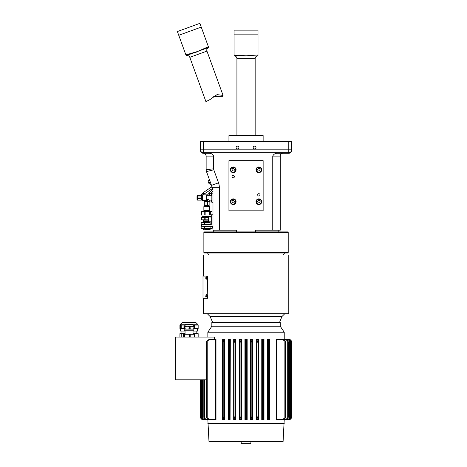 <?xml version="1.0" encoding="UTF-8"?>
<svg xmlns="http://www.w3.org/2000/svg" width="467" height="467" viewBox="0 0 467 467"><rect width="100%" height="100%" fill="white"/><g stroke="black" fill="none" stroke-linecap="round" stroke-linejoin="round"><path stroke-width="0.7" d="M197.01 196.193L197.01 199.567A0.572 0.572 0 0 0 197.576 200.133L201.283 200.133A0.572 0.572 0 0 0 201.686 199.969A0.572 0.572 0 0 1 201.283 200.133L201.283 198.422L197.576 198.422L197.576 195.288L201.283 195.288L197.576 195.288A0.572 0.572 0 0 0 197.173 195.457A0.572 0.572 0 0 1 197.576 195.288M201.849 196.193L201.849 195.86A0.572 0.572 0 0 0 201.283 195.288L201.283 198.422L201.849 198.422L201.849 196.193M201.849 199.567A0.572 0.572 0 0 1 201.686 199.969A0.572 0.572 0 0 0 201.849 199.567L201.849 198.422M197.01 199.567L197.01 196.998L201.849 196.998M197.01 195.86A0.572 0.572 0 0 1 197.173 195.457A0.572 0.572 0 0 0 197.01 195.86A0.572 0.572 0 0 1 197.173 195.457M183.636 337.069L183.636 334.22L184.278 334.22L184.278 337.069M194.453 337.069L194.453 334.22L194.138 334.22L194.138 337.069M190.192 337.069L190.192 334.22L189.374 334.22L189.374 337.069M184.786 337.069L184.786 334.22L184.278 334.22M184.786 334.22L189.374 334.22M190.192 334.22L194.138 334.22M202.421 200.565L202.421 194.862L206.414 194.862L206.414 200.565L202.421 200.565L201.849 199.993L201.849 195.434L202.421 194.862M204.861 201.219L208.562 201.219L204.861 201.219A0.572 0.572 0 0 0 204.289 201.791L204.289 205.498L204.289 201.791L209.134 201.791L209.134 205.498L204.289 205.498A0.572 0.572 0 0 0 204.458 205.9A0.572 0.572 0 0 1 204.289 205.498A0.572 0.572 0 0 0 204.458 205.9A0.572 0.572 0 0 1 204.289 205.498M204.458 205.9A0.572 0.572 0 0 0 204.861 206.064A0.572 0.572 0 0 1 204.458 205.9A0.572 0.572 0 0 0 204.861 206.064L208.562 206.064A0.572 0.572 0 0 0 209.134 205.498M208.562 201.219A0.572 0.572 0 0 1 209.134 201.791A0.572 0.572 0 0 0 208.562 201.219A0.572 0.572 0 0 1 208.965 201.388M211.843 200.133L208.994 200.133L208.994 195.288L211.843 195.288M206.414 199.993L206.758 199.642L206.758 195.784L206.414 195.434M208.994 199.876L208.994 195.545M206.402 278.075L206.175 277.509L205.941 278.075L206.175 278.647L206.402 278.075M207.29 278.075A1.85 0.747 -90 0 0 206.537 276.225A1.85 0.747 -90 0 0 206.14 276.505L205.719 278.075L206.14 279.651A1.85 0.747 -90 0 0 206.537 279.931A1.85 0.747 -90 0 0 207.29 278.075M206.612 279.92A1.85 0.747 -90 0 0 206.694 279.931A1.85 0.747 -90 0 0 207.441 278.075A1.85 0.747 -90 0 0 206.694 276.225A1.85 0.747 -90 0 0 206.612 276.236M206.402 296.317L206.175 295.745L205.941 296.317L206.175 296.884L206.402 296.317M207.29 296.317A1.85 0.747 -90 0 0 206.537 294.461A1.85 0.747 -90 0 0 206.14 294.741L205.719 296.317L206.14 297.888A1.85 0.747 -90 0 0 206.537 298.168A1.85 0.747 -90 0 0 207.29 296.317M206.612 298.156A1.85 0.747 -90 0 0 206.694 298.168A1.85 0.747 -90 0 0 207.441 296.317A1.85 0.747 -90 0 0 206.694 294.461A1.85 0.747 -90 0 0 206.612 294.473M233.214 204.552A2.849 2.849 0 0 1 230.365 201.703A2.849 2.849 0 0 1 233.214 198.854A2.849 2.849 0 0 1 236.063 201.703A2.849 2.849 0 0 1 233.214 204.552M258.864 204.552A2.849 2.849 0 0 1 256.015 201.703A2.849 2.849 0 0 1 258.864 198.854A2.849 2.849 0 0 1 261.713 201.703A2.849 2.849 0 0 1 258.864 204.552M258.864 172.632A2.849 2.849 0 0 1 256.015 169.784A2.849 2.849 0 0 1 258.864 166.935A2.849 2.849 0 0 1 261.713 169.784A2.849 2.849 0 0 1 258.864 172.632M233.214 172.632A2.849 2.849 0 0 1 230.365 169.784A2.849 2.849 0 0 1 233.214 166.935A2.849 2.849 0 0 1 236.063 169.784A2.849 2.849 0 0 1 233.214 172.632M258.864 193.688A1.179 1.179 0 0 1 260.043 194.862A1.179 1.179 0 0 1 258.864 196.041A1.179 1.179 0 0 1 257.685 194.862A1.179 1.179 0 0 1 258.864 193.688M233.214 175.446A1.179 1.179 0 0 1 234.393 176.625A1.179 1.179 0 0 1 233.214 177.799A1.179 1.179 0 0 1 232.041 176.625A1.179 1.179 0 0 1 233.214 175.446M263.137 160.666L228.941 160.666L228.941 210.821L263.137 210.821L263.137 160.666M206 201.219L206 206.064L204.429 206.064L203.863 206.636L203.863 210.623L209.56 210.623L209.56 206.636L208.994 206.064L207.424 206.064L207.424 201.219M203.863 206.636L209.56 206.636M218.527 182.813L211.498 185.37L206.484 171.599L213.787 169.784L213.623 168.856L206.14 169.649L206.227 170.636A5.697 5.697 0 0 0 206.484 171.599L211.498 185.37A5.697 5.697 0 0 1 211.843 187.32L212.981 187.454L212.981 230.202L219.321 230.202L219.321 187.32A13.181 13.181 0 0 0 218.527 182.813L213.787 169.784M288.787 141.285L288.787 149.837L291.636 149.837L291.636 141.285L200.442 141.285L200.442 149.837A2.849 2.849 0 0 0 203.291 152.686L288.787 152.686A2.849 2.849 0 0 0 291.636 149.837L291.636 150.409A2.849 2.849 0 0 1 288.787 153.258L277.614 153.258C275.267 153.199 273.65 154.151 272.757 156.106L272.757 230.202L255.595 230.202L255.595 231.912M272.757 230.202L280.235 230.202L280.235 156.106A2.849 2.849 0 0 1 283.084 153.258A2.849 2.849 0 0 0 281.07 154.092A2.849 2.849 0 0 1 283.084 153.258M213.623 168.856L213.623 156.106C212.73 154.151 211.113 153.199 208.767 153.258L203.291 153.258A2.849 2.849 0 0 1 200.442 150.409L200.442 149.837L203.291 149.837L203.291 141.285M206.14 169.649A5.697 5.697 0 0 0 206.227 170.636A5.697 5.697 0 0 1 206.14 169.649L206.14 156.106A2.849 2.849 0 0 0 205.305 154.092A2.849 2.849 0 0 1 206.14 156.106L205.854 154.851M206.14 156.176C205.521 153.818 205.521 153.818 206.14 156.176M278.811 230.202L278.811 231.912M213.267 231.912L213.267 230.202M236.483 231.912L236.483 230.202L219.321 230.202M206.274 170.869L206.449 171.494M211.843 187.454L211.843 187.32A5.697 5.697 0 0 0 211.755 186.327M254.591 146.153A1.401 1.401 0 0 1 255.992 147.554A1.401 1.401 0 0 1 254.591 148.961A1.401 1.401 0 0 1 253.184 147.554A1.401 1.401 0 0 1 254.591 146.153A1.401 1.401 0 0 1 255.992 147.554A1.401 1.401 0 0 1 254.591 148.961A1.401 1.401 0 0 1 253.184 147.554A1.401 1.401 0 0 1 254.591 146.153M237.487 146.153A1.401 1.401 0 0 1 238.894 147.554A1.401 1.401 0 0 1 237.487 148.961A1.401 1.401 0 0 1 236.086 147.554A1.401 1.401 0 0 1 237.487 146.153A1.401 1.401 0 0 1 238.894 147.554A1.401 1.401 0 0 1 237.487 148.961A1.401 1.401 0 0 1 236.086 147.554A1.401 1.401 0 0 1 237.487 146.153M205.305 154.092A2.849 2.849 0 0 0 203.291 153.258A2.849 2.849 0 0 1 205.305 154.092M272.757 156.106L280.235 156.106A2.849 2.849 0 0 1 281.07 154.092A2.849 2.849 0 0 0 280.235 156.106A2.849 2.849 0 0 1 281.07 154.092M184.196 329.089L187.185 329.089L185.014 328.774L185.014 326.55L187.185 326.24L189.363 326.55L189.363 328.774L187.185 329.089L191.99 329.089L190.122 328.774L190.122 326.55L191.99 326.24L193.858 326.55L193.858 328.774L191.99 329.089L193.887 329.089L193.887 330.799L184.196 330.799L184.156 329.066M184.156 326.264L193.887 326.24L192.176 324.53L186.193 324.53M193.858 326.55L193.542 326.55M193.542 328.774L193.858 328.774M183.934 328.774L183.934 326.55L184.547 326.55L184.547 328.774L183.934 328.774M194.155 328.774L194.155 326.55M184.547 326.55L185.014 326.55M185.014 328.774L184.547 328.774M190.122 328.774L189.363 328.774M189.363 326.55L190.122 326.55M185.055 333.648L179.923 333.648L179.923 337.069M198.16 337.069L198.16 333.648L193.034 333.648M181.208 337.069L181.208 333.648M211.843 193.437L211.388 193.437L211.388 195.288M211.388 200.133L211.388 201.989L211.843 201.989M205.404 229.431L210.132 229.431L205.404 229.431M205.538 229.782L203.641 229.782L203.291 228.491L203.641 229.782L209.782 229.782L205.538 229.782M205.404 221.504L203.291 221.504L203.291 222.315L203.291 221.504L208.422 221.504L205.404 221.504M204.669 217.278L204.219 217.278L204.219 219.811L201.516 219.811L201.516 217.278L204.219 217.278L204.219 219.811L201.388 219.811L201.388 217.278L201.388 219.811L201.388 217.278L208.422 217.278L204.669 217.278M204.669 219.811L205.141 219.811L205.141 217.278L205.141 219.811L204.669 219.811M205.229 216.606L202.836 216.606L202.497 217.278L202.836 216.939L205.229 216.939L202.836 216.939L202.439 216.379L210.588 216.606L205.229 216.606M204.855 216.093L211.271 216.093L204.855 216.093M204.966 216.379L202.153 216.379L201.867 214.995L202.153 216.379L211.271 216.379L204.966 216.379M204.669 211.545L204.219 211.545L204.219 214.995L201.516 214.995L201.516 211.545L204.219 211.545L204.219 214.995L201.388 214.995L201.388 211.545L201.388 214.995L201.516 211.545L209.543 211.545L209.543 214.995L205.141 214.995L205.141 211.545L209.543 211.545L209.543 214.995L204.219 214.995L205.141 214.995L205.141 211.545L204.669 211.545M212.036 211.545L212.036 214.814L212.036 211.545L209.543 211.545L212.036 211.545M210.337 214.995L210.337 211.545L210.337 214.995L209.543 214.995L211.189 214.995L210.337 214.995M208.422 219.811L205.141 219.811L208.422 219.811M210.115 222.52L202.865 222.315L210.115 222.52L210.115 224.399L209.239 224.499M204.569 222.52L204.569 224.399L204.032 224.499M205.451 224.499L204.569 224.399M210.454 224.499L210.115 224.399M201.703 224.499L211.271 224.499L211.271 214.814L212.981 214.814M201.166 222.52L202.865 222.315L201.166 222.52L201.166 224.399M201.867 226.209L210.115 226.413L210.115 228.287L201.166 228.287L205.404 228.491M210.115 226.413L212.257 226.413L212.257 228.287L210.115 228.287M210.559 228.491L207.342 228.491M204.569 226.413L204.569 228.287M212.257 228.287L211.189 228.491M211.557 226.209L212.257 226.413M201.166 226.413L201.166 228.287M241.194 441.712L241.194 443.65L250.884 443.65L250.884 441.712M207.85 419.71L208.994 441.712L283.084 441.712L284.228 419.71M284.228 339.346L284.228 332.224L280.235 326.24L280.235 322.248L211.843 322.248L211.843 326.24L207.85 332.224L207.85 337.069M284.782 339.346L288.781 339.346A2.849 2.849 0 0 1 291.636 342.2L291.064 340.49L291.636 342.2L291.636 416.862A2.849 2.849 0 0 1 288.787 419.71L284.782 419.71M288.781 339.346L291.064 340.49L291.064 340.998M207.301 419.71L203.291 419.71A2.849 2.849 0 0 1 200.442 416.862L201.014 418.566L200.442 416.862L200.442 379.817M203.297 419.71L201.014 418.566L201.014 418.058M291.064 418.058L291.636 416.862L291.064 418.566L288.781 419.71M224.382 419.71L223.81 419.71L223.81 418.899L223.81 419.71L222.455 419.71L222.455 339.346L222.952 342.2L223.81 340.163L223.81 418.899L222.952 416.862L222.671 419.71L222.671 339.346L223.81 339.346L223.81 340.163L223.81 339.346L224.697 339.346L224.697 419.71L224.382 419.71M230.079 419.71L229.513 419.71L229.513 418.823L229.513 419.71L228.071 419.71L228.071 339.346L228.725 342.2L229.513 340.233L229.513 418.823L228.725 416.862L228.369 419.71L228.369 339.346L229.513 339.346L229.513 340.239L229.513 339.346L230.313 339.346L230.079 419.71M234.072 418.356L234.072 339.346L235.21 339.346L235.21 340.315L235.21 339.346L235.928 339.346L235.928 419.71L235.21 419.71L235.21 418.747L235.21 419.71L233.687 419.71L233.687 339.346L234.072 339.346L234.498 342.2L235.21 340.315L235.21 418.747L234.498 416.862L234.072 419.71M241.544 339.346L241.544 419.71L240.908 419.71L240.908 418.66L240.908 419.71L239.302 419.71L239.302 339.346L239.769 339.346L240.266 342.2L240.908 340.402L240.908 418.66L240.266 416.862L239.769 419.71L239.769 339.346L240.908 339.346L240.908 340.402L240.908 339.346L241.48 339.346M250.598 419.71L251.17 419.71L251.17 418.66L251.17 419.71L252.308 419.71L251.812 416.862L251.17 418.66L251.17 340.402L251.812 342.2L252.308 340.595L252.308 418.467M250.534 339.346L250.534 419.71M256.301 419.71L256.149 339.346L256.868 339.346L257.58 342.2L258.006 340.706L258.006 418.356L257.58 416.862L256.868 419.71L256.301 419.71M263.709 340.828L263.709 339.346L262.571 339.346L262.571 419.71L261.765 419.71L261.765 339.346L262.571 339.346L263.353 342.2L263.709 340.828L263.709 418.234L263.353 416.862L263.137 417.352L263.353 416.862M267.696 419.71L267.381 419.71L267.381 339.346L268.268 339.346L269.126 342.2L269.406 340.968L269.406 418.093L269.126 416.862L268.268 419.71L267.696 419.71M246.611 418.566L246.039 416.862L245.467 419.71L244.918 419.71L244.918 339.346L245.467 339.346L246.039 342.2L246.611 340.49L246.611 418.566M263.353 342.2L263.137 341.71M206.636 379.817L175.364 379.817L175.364 337.069L214.394 337.069L214.394 339.346M211.843 419.71L207.114 419.71L204.383 418.228L203.869 416.862L203.869 379.817M203.845 379.817L203.816 417.346L204.383 418.823L207.114 419.71M209.368 419.71L205.001 419.71L202.48 418.356L201.907 417.183L201.907 379.817M201.925 416.862C202.415 418.695 202.696 419.325 202.771 418.759M202.48 418.747L205.001 419.71M207.891 419.71L203.752 419.71L201.376 418.467L200.804 417.025L200.804 379.817M200.81 416.862L201.534 418.677M201.376 418.66L203.752 419.71M284.228 423.417L207.85 423.417M284.228 332.224L207.85 332.224M284.187 339.346L288.326 339.346L290.702 340.595L291.274 342.037L291.274 417.025L290.702 418.467L288.326 419.71L284.187 419.71M290.544 418.677L291.268 416.862M291.268 342.2L290.544 340.385M282.71 339.346L287.077 339.346L289.598 340.706L290.147 342.2L290.147 416.862L289.598 418.356L287.077 419.71L282.71 419.71M280.235 339.346L284.963 339.346L287.695 340.828L288.221 342.2L288.262 341.71L288.262 417.352L288.221 416.862L287.695 418.234L284.963 419.71L280.235 419.71M287.281 418.835C287.625 419.249 287.941 418.59 288.221 416.862M288.221 342.2C287.941 340.472 287.625 339.813 287.281 340.221M284.87 340.974L285.337 342.2L285.337 416.862L284.87 418.088L281.834 419.71L276.073 419.71L276.073 339.346L281.834 339.346L284.87 340.974L284.87 418.088M268.268 340.163L268.268 419.71L269.406 419.71L269.406 418.093L269.622 419.71L269.622 339.346L269.406 340.968L269.406 339.346L268.268 339.346L268.268 340.163M263.137 417.352L262.571 419.71L263.709 419.71L263.709 418.234M258.006 419.71L258.391 419.71L258.391 339.346L258.006 339.346L258.006 340.706L258.006 339.346L256.868 339.346L256.868 419.71L258.006 419.71L258.006 418.356M245.467 419.71L247.16 419.71L247.16 339.346L246.611 339.346L246.611 340.49L246.611 339.346L245.467 339.346L245.467 418.566M210.243 339.346L207.208 340.163L206.636 341.546L206.636 417.516L207.208 418.899L209.525 419.71L210.243 419.71L207.208 418.088L206.741 416.862L206.741 342.2L207.208 340.974L210.243 339.346L216.005 339.346L216.005 419.71L210.243 419.71M228.725 416.862L228.941 417.352M228.941 341.71L228.725 342.2M290.702 340.402L288.326 339.346M288.326 419.71L290.702 418.66M287.077 419.71L289.598 418.747L290.17 417.183L290.17 341.879L289.598 340.315L287.077 339.346M287.695 340.233L284.963 339.346M284.963 419.71L287.695 418.823M281.834 419.71L284.87 418.899L285.442 417.516L285.442 341.546L284.87 340.163L281.834 339.346M263.709 339.346L264.007 339.346L264.007 419.71L263.709 419.71M250.598 339.346L252.308 339.346L252.308 340.595L252.308 339.346L252.775 339.346L252.775 419.71L252.308 419.71M251.17 339.346L251.17 340.402L251.17 339.346M280.235 326.24L211.843 326.24M207.803 298.308L207.546 276.085L207.803 298.308M207.546 276.085L203.005 276.085L203.005 298.308L207.546 298.308M236.921 135.588L236.921 58.644A2.849 2.849 0 0 0 234.072 55.795L234.072 55.007L246.039 55.795L258.006 55.007L258.006 55.795A2.849 2.849 0 0 0 255.157 58.644L255.157 135.588M251.135 55.795L240.943 55.795L246.021 56.028M234.924 55.112A91.193 91.193 0 0 1 234.072 55.007L234.072 30.145L258.006 30.145L258.006 55.007A91.193 91.193 0 0 1 257.154 55.112M240.943 55.795L234.072 55.795M234.072 34.132L258.006 34.132M212.981 193.151L211.843 193.151L211.843 202.275L212.981 202.275M195.877 322.534L182.206 322.534L180.495 324.244L197.594 324.244L195.883 322.534M180.495 328.517L180.495 331.085L185.055 331.085M193.034 331.085L197.594 331.085L197.594 328.517M184.634 325.096L180.577 325.096L180.577 328.517L181.208 328.517L181.208 325.096M181.208 328.517L183.934 328.517M180.56 325.096L179.923 325.096L179.923 328.517L180.56 328.517L180.56 325.096M194.295 328.517L198.16 328.517L198.16 325.096L194.295 325.096L194.295 328.517M194.155 328.517L194.19 325.096L193.455 325.096M212.596 322.248L210.127 316.544L281.951 316.544L284.794 313.701M212.409 322.061L279.669 322.061L281.951 316.544M203.863 232.478L288.215 232.478L288.215 252.431L203.863 252.431L203.863 232.478L204.429 231.912L287.649 231.912L288.215 232.478M203.863 252.431L204.429 252.997L287.649 252.997L288.215 252.431M203.291 298.308L203.291 313.701L288.787 313.701L288.787 254.994L203.291 254.994L203.291 276.085M204.429 210.623L204.78 210.973L208.644 210.973L208.994 210.623M211.329 200.133L211.177 201.977L209.315 201.977L209.163 200.133M209.315 201.977L209.105 200.133M209.315 193.449L211.177 193.449L211.388 194.36L211.177 195.27L209.315 195.27L209.315 193.449L209.105 195.288M211.388 194.009L211.177 193.449M211.177 201.977L211.388 201.417M192.614 53.291L186.152 55.637A2.849 2.849 0 0 1 189.806 57.342L205.918 101.613L209.712 99.734L217.05 94.626L223.074 95.42L206.945 51.101A2.849 2.849 0 0 1 208.65 47.453L192.614 53.291L197.471 51.773M223.074 95.42L222.543 96.325L213.693 96.4M186.724 54.709A91.193 91.193 0 0 1 185.884 54.896L197.401 51.545L208.381 46.712A91.193 91.193 0 0 1 207.611 47.103M186.152 55.637L178.75 35.288L201.242 27.098L208.65 47.453M178.75 35.288L177.384 31.54L199.876 23.35L201.242 27.098M233.214 167.361A2.423 2.423 0 0 0 230.791 169.784A2.423 2.423 0 0 0 233.214 172.206A2.423 2.423 0 0 0 235.637 169.784A2.423 2.423 0 0 0 233.214 167.361M233.874 168.645L234.533 169.784L233.874 170.922L232.554 170.922L231.901 169.784L232.554 168.645L233.874 168.645M233.214 199.281A2.423 2.423 0 0 0 230.791 201.703A2.423 2.423 0 0 0 233.214 204.126A2.423 2.423 0 0 0 235.637 201.703A2.423 2.423 0 0 0 233.214 199.281M233.874 200.565L234.533 201.703L233.874 202.841L232.554 202.841L231.901 201.703L232.554 200.565L233.874 200.565M258.864 167.361A2.423 2.423 0 0 0 256.441 169.784A2.423 2.423 0 0 0 258.864 172.206A2.423 2.423 0 0 0 261.286 169.784A2.423 2.423 0 0 0 258.864 167.361M259.524 168.645L260.177 169.784L259.524 170.922L258.204 170.922L257.545 169.784L258.204 168.645L259.524 168.645M258.864 199.281A2.423 2.423 0 0 0 256.441 201.703A2.423 2.423 0 0 0 258.864 204.126A2.423 2.423 0 0 0 261.286 201.703A2.423 2.423 0 0 0 258.864 199.281M259.524 200.565L260.177 201.703L259.524 202.841L258.204 202.841L257.545 201.703L258.204 200.565L259.524 200.565M212.981 226.209L201.581 226.209L201.581 224.499M263.137 141.285L263.137 135.588L228.941 135.588L228.941 141.285M211.271 216.951L208.422 216.951L208.422 221.796L211.271 221.796M197.576 200.133L197.576 198.422L197.01 198.422M201.849 195.86A0.572 0.572 0 0 0 201.686 195.457M208.562 206.064A0.572 0.572 0 0 0 208.965 205.9M207.494 199.625A0.852 0.665 0 0 1 207.564 199.888L207.564 201.219M210.477 182.562L210.22 182.34A0.852 0.595 135 0 0 209.012 183.549L211.306 184.844M206.478 278.075A0.753 0.304 -90 0 0 206.175 277.322A0.753 0.304 -90 0 0 205.865 278.075A0.753 0.304 -90 0 0 206.175 278.834A0.753 0.304 -90 0 0 206.478 278.075M206.478 296.317A0.753 0.304 -90 0 0 206.175 295.558A0.753 0.304 -90 0 0 205.865 296.317A0.753 0.304 -90 0 0 206.175 297.07A0.753 0.304 -90 0 0 206.478 296.317M203.892 194.383A0.852 0.409 44.4 0 0 203.659 193.583A0.852 0.409 44.4 0 0 203.571 193.49A0.852 0.409 44.4 0 0 202.672 193.186L203.18 192.667A0.852 0.409 44.4 0 1 204.167 193.069A0.852 0.409 44.4 0 1 204.453 193.577A0.852 0.409 44.4 0 1 204.4 193.863L203.419 194.862M206.14 156.106L213.623 156.106M206.227 170.636A5.697 5.697 0 0 0 206.484 171.599M203.291 152.686L203.291 149.837L288.787 149.837L288.787 152.686M219.321 187.32L211.843 187.32M205.498 221.259L208.422 221.259L205.498 221.259M205.538 220.15L203.641 220.15L203.542 221.259L205.538 221.014L203.641 221.014L203.303 219.811L203.641 220.15L208.422 220.15L205.538 220.15M210.588 216.939L205.229 216.939L210.588 216.939L210.932 217.278L210.588 216.606L210.985 216.379L210.588 216.939M208.422 221.014L205.538 221.014L208.422 221.014M267.381 339.346L267.381 419.71M204.383 379.817L204.383 418.228M202.48 379.817L202.48 418.356M201.376 379.817L201.376 418.467M222.455 339.346L222.455 419.71M290.702 340.595L290.702 418.467M289.598 340.706L289.598 418.356M287.695 340.828L287.695 418.234M276.522 339.346L276.522 419.71M215.556 339.346L215.556 419.71M207.208 340.974L207.208 418.088M236.921 58.644L255.157 58.644M180.495 324.244L180.495 325.096M189.806 57.342L206.945 51.101M185.055 334.22L185.055 330.799M193.034 334.22L193.034 330.799M212.981 191.05L210.261 193.449M209.105 194.961L208.615 195.801M205.859 201.219L205.859 200.565M206.741 195.761L212.981 189.001M209.012 183.549L208.13 181.587L209.309 179.351M210.22 182.34L209.963 181.155M208.755 199.625L206.758 199.625M208.755 195.801L206.758 195.801M212.981 188.154L204.4 193.863M202.672 193.186L200.606 195.288M203.18 192.667L211.82 186.794M184.196 326.24L185.907 324.53M196.169 333.648L196.169 331.085M181.92 333.648L181.92 331.085M210.132 221.796L210.132 222.315L210.132 221.796M210.132 228.491L209.782 229.782L210.132 228.491M203.816 379.817L203.816 417.346M206.636 341.546L206.636 417.516M290.17 341.879L290.17 417.183M285.442 341.546L285.442 417.516M197.594 325.096L197.594 324.244M210.127 316.544L207.284 313.701M208.708 254.994L207.564 252.997M283.37 254.994L284.514 252.997M208.621 211.545L208.621 210.973M204.803 211.545L204.803 210.973M211.271 216.554L210.681 216.554"/></g></svg>
